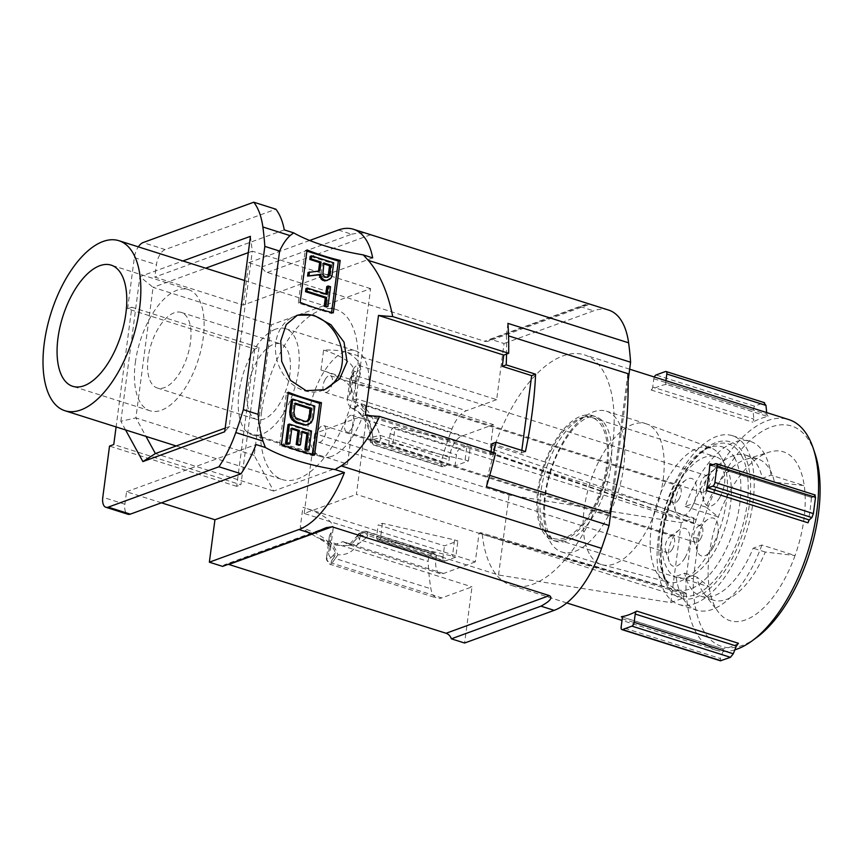 <?xml version="1.0" encoding="UTF-8"?>
<svg xmlns="http://www.w3.org/2000/svg" width="863" height="863" viewBox="0 0 863 863"><rect width="100%" height="100%" fill="white"/><g stroke="black" fill="none" stroke-linecap="round" stroke-linejoin="round"><path stroke-width="0.65" stroke-dasharray="4.32 3.24" d="M261.586 411.91A89.191 42.837 -72.4 0 0 282.298 479.569A89.191 42.837 -72.4 0 0 356.872 377.163A89.191 42.837 -72.4 0 0 336.16 309.504A89.191 42.837 -72.4 0 0 261.586 411.91M347.509 464.1L273.679 491.025L254.186 455.362L271.37 324.822L370.605 288.641L347.509 464.1L229.213 426.635L225.189 428.102M273.679 491.025L155.383 453.56M370.605 288.641L252.309 251.176L229.213 426.635L224.704 431.759M271.37 324.822L153.075 287.357L205.674 268.177M248.285 252.643L252.309 251.176L250.432 236.333M254.186 455.362L135.89 417.897L153.075 287.357L139.903 276.635L182.88 260.96M125.588 429.947L120.863 421.284L135.89 417.897L146.009 436.408M131.845 307.25L127.605 308.803L254.747 349.062L258.976 347.519L131.845 307.25L116.084 426.937M127.605 308.803L134.348 257.627A13.215 6.343 107.6 0 1 138.317 246.85M120.863 421.284L139.903 276.635M258.976 347.519L240.906 484.79L113.765 444.531M254.747 349.062L236.667 486.344L240.906 484.79M236.667 486.344L109.536 446.074M366.926 414.445L694.003 518.027L681.295 522.665L509.073 495.049L314.704 433.485L366.926 414.445L356.408 494.402L479.051 533.248L475.286 561.91L302.902 507.315A66.073 20.108 7.5 0 1 333.118 528.803A66.073 20.108 7.5 0 1 331.273 532.622A70.593 21.478 -172.5 0 0 329.288 536.7A70.593 21.478 -172.5 0 0 333.118 545.136L336.57 551.381L333.247 555.373L335.286 558.512L330.939 564.542L331.198 562.903L441.716 597.908L471.996 586.872L464.607 643.021M320.982 370.044L323.603 350.076C332.622 349.742 340.346 350.454 346.807 352.223A71.359 21.715 7.5 0 1 357.724 371.381A65.308 19.871 -172.5 0 0 355.847 375.707C354.887 379.774 355.049 387.444 356.322 398.728L353.69 400.087L355.427 408.08L352.46 408.717L351.187 407.865A70.593 21.478 7.5 0 1 347.358 399.429A70.593 21.478 7.5 0 1 349.342 395.351A66.073 20.108 -172.5 0 0 351.198 391.532A66.073 20.108 -172.5 0 0 320.982 370.044L493.356 424.628L489.58 453.291L491.155 452.73L493.431 449.634L696.193 519.634L693.863 522.859L491.155 452.73M490.777 339.31L580.368 306.645L589.224 304.38L488.242 341.198A7.929 6.526 -110 0 0 490.777 339.31L504.035 343.517L496.646 399.666L346.807 352.223M488.242 341.198A7.929 6.526 -110 0 1 484.542 341.241L267.293 272.438A7.929 6.526 -110 0 1 262.039 266.872L248.781 262.676L243.193 305.103L154.801 277.109L156.44 264.628A13.215 6.343 -72.4 0 1 165.146 249.58L275.869 209.202M161.413 502.805L126.537 491.759L124.898 504.24A13.215 6.343 -72.4 0 0 127.961 514.262M222.611 566.387A7.929 6.526 -110 0 1 225.146 564.499A7.929 6.526 -110 0 1 228.296 564.316M333.247 555.373C329.094 559.763 326.883 560.4 326.613 557.271A70.593 21.478 7.5 0 1 326.656 556.667A70.593 21.478 7.5 0 1 328.641 552.59A5.286 4.93 41.4 0 0 333.075 558.577A71.359 21.715 -172.5 0 0 322.158 539.418L471.996 586.872M322.158 539.418L316.613 537.164L300.281 527.282L302.902 507.315M465.092 459.957L468.404 461.004L454.995 465.901L388.695 444.898L392.967 443.345L465.092 459.957L467.228 443.776L470.54 444.833L459.957 448.695A5.286 2.535 -72.4 0 0 456.473 454.715L454.995 465.901M479.051 533.248L684.65 592.784L686.333 594.542L482.277 534.326L480.637 532.665L479.051 533.248L683.474 597.994L670.778 602.622L498.544 575.006L304.175 513.453L356.408 494.402M304.175 513.453L314.704 433.485M454.564 539.925L457.886 540.972L444.467 545.858L378.177 524.866L382.438 523.312L454.564 539.925L452.439 556.096L455.75 557.153L457.886 540.972M683.474 597.994L684.143 592.957M685.362 592.762L480.637 532.665L685.384 592.741M475.286 561.91L443.517 573.485A18.501 8.889 107.6 0 1 440.238 573.658A18.501 8.889 107.6 0 1 435.944 559.623L436.268 557.12A5.286 2.535 -72.4 0 0 435.038 553.118A5.286 2.535 -72.4 0 0 434.1 553.161L431.727 554.035A5.286 2.535 -72.4 0 0 428.167 561.425A187.638 90.108 -72.4 0 0 430.928 588.793A26.429 12.686 -72.4 0 0 437.023 598.145A26.429 12.686 -72.4 0 0 441.716 597.908M611.77 505.103L628.102 381.025M608.642 310.087A84.574 40.615 -72.4 0 0 593.625 310.842L504.035 343.517M496.646 399.666L466.365 410.712A26.429 12.686 -72.4 0 0 451.964 429.019A187.638 90.108 -72.4 0 0 441.36 461.252A5.286 2.535 -72.4 0 0 442.288 466.721A5.286 2.535 -72.4 0 0 443.226 466.667L445.61 465.804A5.286 2.535 -72.4 0 0 449.084 459.785L449.418 457.282A18.501 8.889 107.6 0 1 461.597 436.214L493.356 424.628M482.288 534.316A120.906 58.058 -72.4 0 0 511.338 585.373A120.906 58.058 -72.4 0 0 603.194 487.638A120.906 58.058 -72.4 0 0 584.348 354.844A120.906 58.058 -72.4 0 0 493.442 449.634M443.517 573.485L342.967 541.64L348.803 544.693L357.444 544.672L366.484 537.627A5.286 2.524 31.8 0 0 359.925 535.287L350.982 544.618L342.967 541.64L333.258 545.179L348.393 545.567L358.641 534.24L357.562 535.524L359.644 539.72C355.556 550.292 348.318 555.319 337.929 554.801L336.57 551.381M337.929 554.801L335.286 558.512L430.928 588.793M440.238 573.658L348.803 544.693L350.982 544.618L348.393 545.567C348.587 545.276 353.258 545.189 357.562 535.524A5.286 5.286 0 0 1 360.723 532.352A5.286 4.347 70 0 0 358.641 534.24L361.014 533.366A5.286 4.347 -110 0 1 363.107 531.489A5.286 4.347 -110 0 1 365.578 531.457L434.1 553.161M126.537 491.759L256.031 444.542M284.294 229.892L154.801 277.109M372.687 257.886L243.193 305.103M248.781 262.676L309.666 240.475M338.372 230.011L351.64 234.207L262.039 266.872M351.64 234.207C360.874 232.427 367.185 232.622 370.551 234.79L587.8 303.582L484.542 341.241M589.224 304.38L587.8 303.582M489.742 475.405L487.983 474.844L486.43 486.646M627.919 373.668L609.537 513.334M507.929 323.377L506.376 335.178L508.544 335.869M493.712 452.568A263.884 126.721 107.6 0 1 493.399 453.916A263.884 126.721 107.6 0 1 487.983 474.844M506.376 335.178A263.884 126.721 107.6 0 1 506.538 354.078M491.036 451.716L490.605 454.93L365.34 415.265M492.083 443.701L521.479 453.01L521.813 450.432M495.524 453.14L490.605 454.93M525.416 451.576L521.479 453.01M323.452 390.076A39.644 32.611 -110 0 1 322.525 390.432A39.644 32.611 -110 0 1 288.652 380.928A39.644 32.611 -110 0 1 275.804 342.687A39.644 32.611 -110 0 1 295.373 315.944A39.644 32.611 -110 0 1 296.397 315.588M288.307 392.19L286.462 392.87L288.145 393.399M314.553 455.103L312.708 455.783L279.558 445.286L286.462 392.87M312.848 454.693L312.708 455.783M281.403 444.607L279.558 445.286M291.327 399.612L313.431 406.613L311.78 419.084L309.752 423.323L307.606 424.801M291.737 428.987L290.453 428.577L288.393 444.186M302.082 432.266L300.799 431.856L299.019 445.373M288.037 424.564L310.141 431.565L307.681 450.292M313.193 418.577L311.78 419.084M314.833 406.095L313.431 406.613M312.384 421.025L310.971 421.543M311.165 422.805L309.752 423.323M306.872 421.468L303.571 421.91L296.527 419.666L293.442 417.066L292.503 412.978L293.733 403.625L295.027 404.035M306.937 421.468L305.524 421.985M304.984 421.392L303.571 421.91M297.929 419.159L296.527 419.666M296.117 418.037L294.714 418.555M294.844 416.559L293.442 417.066M294.11 414.693L292.697 415.211M293.916 412.471L292.503 412.978M295.146 403.107L293.733 403.625M291.867 428.07L290.453 428.577M311.554 431.058L310.141 431.565M302.212 431.338L300.799 431.856M333.291 312.838L331.435 313.517L298.285 303.01L305.189 250.594L306.883 251.133M331.586 312.417L331.435 313.517M300.141 302.341L298.285 303.01M307.034 249.925L305.189 250.594M319.903 270.917L318.533 271.047M318.49 271.424L308.069 272.46M326.063 280.874L329.828 278.274L332.287 263.344L310.184 256.343M326.786 286.516L329.137 287.26L326.538 307.023M305.944 288.576L325.696 294.833L325.815 293.916M333.701 262.827L332.287 263.344M332.061 275.308L330.648 275.826M331.241 277.757L329.828 278.274M329.558 279.385L328.145 279.903M323.884 262.967L322.471 263.485L321.176 273.366L322.589 272.848M323.765 263.895L322.471 263.485M327.174 277.271L323.582 277.379L321.435 275.07L321.176 273.366M327.886 277.239L326.473 277.746M326.408 277.303L324.995 277.821M324.995 276.861L323.582 277.379M323.657 275.89L322.244 276.408M322.848 274.553L321.435 275.07M330.551 286.743L329.137 287.26M327.109 294.326L325.696 294.833M449.418 457.282L379.957 435.286C374.747 420.054 368.447 409.752 361.047 404.369L461.597 436.214M372.848 437.142C371.198 426.365 367.26 415.437 361.047 404.369L351.338 407.908C364.218 413.388 370.766 424.24 370.982 440.443L373.366 439.569A35.674 29.353 70 0 0 372.848 437.142L379.957 435.286A40.96 33.7 70 0 1 380.561 438.08L449.084 459.785M355.427 408.08L357.562 405.653C367.077 412.924 372.169 424.218 372.827 439.558C369.979 439.882 369.364 440.184 370.982 440.443A5.286 4.347 70 0 0 374.693 444.974L443.226 466.667M352.46 408.717C361.014 411.435 370.4 425.664 370.065 440.152L370.982 440.443M451.964 429.019L356.322 398.728L357.562 405.653M353.69 400.087L349.936 380.054A5.286 5.038 2.3 0 1 355.847 375.707L466.365 410.712M693.863 522.859L489.58 453.291M693.345 523.064L694.003 518.027M734.845 649.828A120.906 58.058 107.6 0 1 715.761 650.109A120.906 58.058 107.6 0 1 686.322 594.553A120.906 58.058 107.6 0 1 686.031 578.598L691.457 537.422A120.906 58.058 107.6 0 1 696.193 519.634A120.906 58.058 107.6 0 1 788.771 419.58M670.778 602.622L681.295 522.665M498.544 575.006L509.073 495.049M622.234 618.76L723.356 650.788L722.967 648.933A120.906 58.058 -72.4 0 0 738.448 643.291M815.19 495.006L812.115 497.455L811.533 495.923A120.906 58.058 107.6 0 1 807.995 522.795M665.934 380.68L665.718 382.341L766.851 414.369L768.297 416.559A120.906 58.058 -72.4 0 0 752.827 422.201L753.863 419.105L652.73 387.077L653.83 378.749A3.301 1.586 107.6 0 1 654.316 377.002M652.73 387.077A2.643 1.273 -72.4 0 1 651.166 390A120.906 58.058 107.6 0 1 666.635 384.369A2.643 1.273 -72.4 0 1 666.333 384.348L767.973 416.538L666.635 384.369M756.452 637.66A115.62 55.523 -72.4 0 1 742.309 645.448A115.62 55.523 -72.4 0 1 693.334 578.512L686.031 578.598M814.877 453.183A115.62 55.523 -72.4 0 0 771.058 427.045A115.62 55.523 -72.4 0 0 698.631 538.242L691.457 537.422M693.334 578.512L698.631 538.242M795.039 555.524A88.533 42.514 107.6 0 1 745.675 619.861A88.533 42.514 107.6 0 1 718.512 612.266A88.533 42.514 107.6 0 1 709.116 586.851A88.533 42.514 107.6 0 1 718.318 516.969A88.533 42.514 107.6 0 1 767.692 452.633A88.533 42.514 107.6 0 1 769.235 452.115A88.533 42.514 107.6 0 1 804.24 485.642A88.533 42.514 107.6 0 1 795.039 555.524L765.254 552.04A74.002 35.534 107.6 0 1 726.43 599.461A74.002 35.534 107.6 0 1 713.291 600.13A74.002 35.534 107.6 0 1 703.723 593.118A74.002 35.534 107.6 0 1 696.797 577.002L709.116 586.851L675.977 576.355L684.704 573.172A74.002 35.534 -72.4 0 0 701.188 596.29A74.002 35.534 -72.4 0 0 714.337 595.632A74.002 35.534 -72.4 0 0 753.162 548.21L761.889 545.028L795.039 555.524M765.254 552.04L753.162 548.21M761.889 545.028A88.533 42.514 107.6 0 1 712.525 609.364A88.533 42.514 107.6 0 1 696.808 610.152A88.533 42.514 107.6 0 1 675.977 576.355M694.629 603.69A88.533 42.514 -72.4 0 0 750.238 517.843A88.533 42.514 -72.4 0 0 732.363 435.675A88.533 42.514 -72.4 0 0 716.635 436.462A88.533 42.514 -72.4 0 0 661.026 522.32A88.533 42.514 -72.4 0 0 678.901 604.478A88.533 42.514 -72.4 0 0 694.629 603.69M762.363 478.329L774.456 482.158L804.24 485.642L771.091 475.135L762.363 478.329A74.002 35.534 -72.4 0 0 745.88 455.2A74.002 35.534 -72.4 0 0 732.73 455.858A74.002 35.534 -72.4 0 0 693.906 503.291L685.168 506.473A88.533 42.514 107.6 0 1 734.542 442.136A88.533 42.514 107.6 0 1 750.26 441.349A88.533 42.514 107.6 0 1 771.091 475.135M685.168 506.473L718.318 516.969L705.999 507.12A74.002 35.534 107.6 0 1 744.834 459.688A74.002 35.534 107.6 0 1 746.117 459.256A74.002 35.534 107.6 0 1 757.973 459.03A74.002 35.534 107.6 0 1 774.456 482.158M705.999 507.12L693.906 503.291M684.704 573.172L696.797 577.002M589.3 553.615A73.851 35.469 107.6 0 1 595.427 468.609A73.851 35.469 107.6 0 1 645.988 423.722A73.851 35.469 107.6 0 1 646.797 424.003A73.851 35.469 107.6 0 1 658.081 434.639A73.851 35.469 107.6 0 1 652.299 518.846A73.851 35.469 107.6 0 1 602.212 564.769A73.851 35.469 107.6 0 1 601.392 564.531A73.851 35.469 107.6 0 1 589.3 553.615M549.796 541.101A73.851 35.469 -72.4 0 0 561.878 552.018A73.851 35.469 -72.4 0 0 612.439 507.131A73.851 35.469 -72.4 0 0 618.566 422.126A73.851 35.469 -72.4 0 0 606.473 411.209A73.851 35.469 -72.4 0 0 555.912 456.096A73.851 35.469 -72.4 0 0 549.796 541.101M564.877 539.645A65.405 31.413 107.6 0 1 564.283 539.86A65.405 31.413 -72.4 0 1 552.967 540.335A65.405 31.413 -72.4 0 1 539.688 479.914A65.405 31.413 -72.4 0 1 580.54 416.322A65.405 31.413 -72.4 0 1 592.46 415.621A65.405 31.413 -72.4 0 1 605.729 476.063A65.405 31.413 -72.4 0 1 564.877 539.645M591.09 511.608A63.431 30.464 107.6 0 1 553.561 538.447A63.431 30.464 107.6 0 1 554.326 444.359A63.431 30.464 107.6 0 1 591.856 417.519A63.431 30.464 107.6 0 1 602.245 426.894A63.431 30.464 107.6 0 1 591.09 511.608M678.189 483.582A63.431 30.464 -72.4 0 0 677.423 577.681A63.431 30.464 -72.4 0 0 714.952 550.831A63.431 30.464 -72.4 0 0 715.718 456.743A63.431 30.464 -72.4 0 0 678.189 483.582M713.14 547.53A19.817 9.515 107.6 0 1 697.423 551.263A19.817 9.515 107.6 0 1 701.662 526.516A19.817 9.515 107.6 0 1 707.444 519.634A19.817 9.515 107.6 0 1 717.854 524.585A19.817 9.515 107.6 0 1 713.14 547.53M719.72 497.606A19.817 9.515 107.6 0 1 704.003 501.338A19.817 9.515 107.6 0 1 708.232 476.592A19.817 9.515 107.6 0 1 714.014 469.72A19.817 9.515 107.6 0 1 724.435 474.661A19.817 9.515 107.6 0 1 719.72 497.606M691.49 507.908A19.817 9.515 107.6 0 1 675.761 511.64A19.817 9.515 107.6 0 1 680.001 486.894A19.817 9.515 107.6 0 1 685.783 480.011A19.817 9.515 107.6 0 1 696.204 484.963A19.817 9.515 107.6 0 1 691.49 507.908M684.909 557.822A19.817 9.515 107.6 0 1 669.192 561.554A19.817 9.515 107.6 0 1 673.431 536.808A19.817 9.515 107.6 0 1 679.213 529.925A19.817 9.515 107.6 0 1 689.623 534.877A19.817 9.515 107.6 0 1 684.909 557.822M700.648 538.706A8.716 4.186 107.6 0 1 695.492 542.396A8.716 4.186 107.6 0 1 693.733 540.346A8.716 4.186 107.6 0 1 695.589 529.461A8.716 4.186 107.6 0 1 698.135 526.43A8.716 4.186 107.6 0 1 700.756 525.772A8.716 4.186 107.6 0 1 700.648 538.706M351.91 428.264A8.716 4.186 -72.4 0 0 352.018 415.33A8.716 4.186 -72.4 0 0 346.861 419.019A8.716 4.186 -72.4 0 0 346.753 431.953A8.716 4.186 -72.4 0 0 351.91 428.264M331.64 456.376A55.642 26.721 107.6 0 1 321.759 456.872A55.642 26.721 107.6 0 1 310.518 405.232A55.642 26.721 107.6 0 1 345.48 351.273A55.642 26.721 107.6 0 1 355.362 350.788A55.642 26.721 107.6 0 1 366.592 402.417A55.642 26.721 107.6 0 1 331.64 456.376M318.63 429.31A8.716 4.186 -72.4 0 0 318.523 442.244A8.716 4.186 -72.4 0 0 323.679 438.555A8.716 4.186 -72.4 0 0 323.787 425.621A8.716 4.186 -72.4 0 0 318.63 429.31M325.2 379.396A8.716 4.186 -72.4 0 0 325.092 392.331A8.716 4.186 -72.4 0 0 330.259 388.641A8.716 4.186 -72.4 0 0 330.356 375.696A8.716 4.186 -72.4 0 0 325.2 379.396M353.431 369.094A8.716 4.186 -72.4 0 0 353.323 382.039A8.716 4.186 -72.4 0 0 358.49 378.339A8.716 4.186 -72.4 0 0 358.598 365.405A8.716 4.186 -72.4 0 0 353.431 369.094M275.642 329.159A55.642 26.721 -72.4 0 0 240.691 383.118A55.642 26.721 -72.4 0 0 251.92 434.758A55.642 26.721 -72.4 0 0 261.802 434.262A55.642 26.721 -72.4 0 0 296.753 380.303A55.642 26.721 -72.4 0 0 285.524 328.663A55.642 26.721 -72.4 0 0 275.642 329.159M289.892 373.992A39.644 19.04 107.6 0 1 256.753 419.504A39.644 19.04 107.6 0 1 247.552 389.429A39.644 19.04 107.6 0 1 280.691 343.916A39.644 19.04 107.6 0 1 289.892 373.992M148.102 357.94A39.644 19.04 -72.4 0 0 157.303 388.005A39.644 19.04 -72.4 0 0 190.453 342.492A39.644 19.04 -72.4 0 0 181.241 312.428A39.644 19.04 -72.4 0 0 148.102 357.94M135.329 362.589A63.56 30.518 107.6 0 1 177.174 290.184A63.56 30.518 107.6 0 1 188.468 289.623A63.56 30.518 107.6 0 1 203.226 337.832A63.56 30.518 107.6 0 1 161.37 410.238A63.56 30.518 107.6 0 1 150.086 410.81A63.56 30.518 107.6 0 1 135.329 362.589M672.417 548.997A8.716 4.186 107.6 0 1 667.25 552.687A8.716 4.186 107.6 0 1 665.502 550.637A8.716 4.186 107.6 0 1 667.358 539.753A8.716 4.186 107.6 0 1 669.904 536.732A8.716 4.186 107.6 0 1 672.525 536.063A8.716 4.186 107.6 0 1 672.417 548.997M678.987 499.084A8.716 4.186 107.6 0 1 673.83 502.773A8.716 4.186 107.6 0 1 672.072 500.723A8.716 4.186 107.6 0 1 673.938 489.839A8.716 4.186 107.6 0 1 676.473 486.808A8.716 4.186 107.6 0 1 679.095 486.139A8.716 4.186 107.6 0 1 678.987 499.084M707.218 488.782A8.716 4.186 107.6 0 1 702.061 492.482A8.716 4.186 107.6 0 1 700.303 490.432A8.716 4.186 107.6 0 1 702.169 479.537A8.716 4.186 107.6 0 1 704.704 476.516A8.716 4.186 107.6 0 1 707.326 475.847A8.716 4.186 107.6 0 1 707.218 488.782M720.972 660.756L720.303 658.501L621.133 627.088M723.356 650.788L720.303 658.501M621.619 616.765L723.259 648.954L621.878 616.916M710.983 465.427L811.846 497.541L710.519 465.448M665.459 371.532L763.949 402.73L754.489 406.171L752.989 410.152L753.863 419.105M763.949 402.73L764.564 402.708M766.851 414.369L766.678 412.579M665.718 382.341A2.643 1.273 -72.4 0 0 666.333 384.348M382.438 523.312L380.313 539.483L378.868 540.011A5.286 2.535 107.6 0 1 377.929 540.055L444.229 561.058A5.286 2.535 -72.4 0 1 442.999 557.045L444.467 545.858M444.229 561.058A5.286 2.535 -72.4 0 0 445.168 561.004L455.75 557.153M377.929 540.055A5.286 2.535 107.6 0 1 376.7 536.052L378.177 524.866M380.313 539.483L452.439 556.096M468.404 461.004L470.54 444.833M392.967 443.345L395.092 427.163L467.228 443.776M388.695 444.898L390.173 433.711A5.286 2.535 107.6 0 1 393.657 427.692L395.092 427.163M134.348 257.627L156.44 264.628M124.898 504.24L102.794 497.239M331.273 532.622L328.641 552.59A66.073 20.108 -172.5 0 0 330.497 548.771A66.073 20.108 -172.5 0 0 300.281 527.282M326.57 557.746A5.286 5.038 2.3 0 0 331.198 562.903A65.308 19.871 7.5 0 1 333.075 558.577M326.613 557.271A5.286 5.038 2.3 0 0 326.57 557.703C325.427 560.119 330.356 565.438 330.939 564.542L437.023 598.145M431.727 554.035L363.194 532.331A5.286 2.535 107.6 0 0 359.644 539.72L428.167 561.425M435.038 553.118L366.516 531.414A5.286 2.535 107.6 0 0 365.578 531.457L363.194 532.331A5.286 4.347 70 0 0 360.723 532.352L363.107 531.489A5.286 5.286 0 0 1 366.516 531.414A5.286 2.535 107.6 0 1 367.746 535.427L436.268 557.12M359.925 535.287A35.674 29.353 70 0 0 361.014 533.366A5.286 2.406 27.6 0 1 367.746 535.427A40.96 33.7 70 0 1 366.484 537.627L435.944 559.623M165.146 249.58L143.042 242.579M267.293 272.438L370.551 234.79M580.368 306.645L593.625 310.842M323.603 350.076A66.073 20.108 7.5 0 1 353.819 371.565A66.073 20.108 7.5 0 1 351.975 375.383A5.286 4.93 -138.6 0 1 357.724 371.381M349.342 395.351L351.975 375.383A70.593 21.478 -172.5 0 0 349.99 379.461A70.593 21.478 -172.5 0 0 349.936 380.054M373.366 439.569A5.286 0.604 -10.5 0 1 380.561 438.08A5.286 2.535 107.6 0 1 377.077 444.1A5.286 4.347 -110 0 1 373.366 439.569M445.61 465.804L377.077 444.1L374.693 444.974A5.286 2.535 107.6 0 1 373.755 445.017A5.286 2.535 107.6 0 1 372.827 439.558L441.36 461.252M712.957 464.704L811.533 495.923M651.166 390L752.827 422.201M743.83 454.003A82.028 39.396 107.6 0 1 729.397 563.561A82.028 39.396 107.6 0 1 667.433 586.16A82.028 39.396 107.6 0 1 681.856 476.592A82.028 39.396 107.6 0 1 743.83 454.003M741.641 455.729A79.493 38.177 107.6 0 1 727.66 561.899A79.493 38.177 107.6 0 1 667.606 583.798A79.493 38.177 107.6 0 1 666.883 582.396A79.493 38.177 107.6 0 1 668.232 508.231A79.493 38.177 107.6 0 1 709.818 446.818A79.493 38.177 107.6 0 1 741.641 455.729M734.683 457.973A74.833 35.933 -72.4 0 0 704.737 449.591A74.833 35.933 -72.4 0 0 665.589 507.401A74.833 35.933 -72.4 0 0 664.316 577.207A74.833 35.933 -72.4 0 0 665.006 578.523A74.833 35.933 -72.4 0 0 721.533 557.908A74.833 35.933 -72.4 0 0 734.683 457.973M721.619 458.005A70.453 33.83 107.6 0 1 716.107 538.339A70.453 33.83 107.6 0 1 668.329 582.137A70.453 33.83 107.6 0 1 656.02 571.5A70.453 33.83 107.6 0 1 662.191 489.655A70.453 33.83 107.6 0 1 710.853 447.854A70.453 33.83 107.6 0 1 721.619 458.005M583.668 417.314A65.405 31.413 107.6 0 1 595.589 416.613A65.405 31.413 107.6 0 1 606.29 426.29A65.405 31.413 107.6 0 1 600.864 501.576A65.405 31.413 107.6 0 1 556.096 541.328A65.405 31.413 107.6 0 1 545.384 531.662A65.405 31.413 107.6 0 1 546.581 467.368A65.405 31.413 107.6 0 1 583.668 417.314M715.675 463.711L814.845 495.125M754.489 406.171L656.009 374.984M653.83 378.749L752.989 410.152M442.999 557.045L376.7 536.052M378.868 540.011L445.168 561.004M390.173 433.711L456.473 454.715M459.957 448.695L393.657 427.692M176.192 445.966L282.298 479.569M333.118 528.803L330.497 548.771C329.418 548.48 334.779 547.304 316.613 537.164M329.288 536.7L326.57 557.703M326.128 527.681L225.146 564.499M322.525 390.432L324.52 389.709M295.373 315.944L297.368 315.222M347.358 399.429L349.99 379.461L353.096 372.881L353.819 371.565L351.198 391.532M442.288 466.721L373.755 445.017A5.286 5.286 0 0 1 370.065 440.152M629.666 369.191L584.348 354.844M715.761 650.109L622.007 620.421M566.786 602.935L511.338 585.373M703.723 593.118L718.512 612.266M732.363 435.675L750.26 441.349M678.901 604.478L696.808 610.152M746.117 459.256L769.235 452.115M745.88 455.2L757.973 459.03M701.188 596.29L713.291 600.13M602.212 564.769L668.329 582.137C667.336 580.659 670.324 585.513 664.769 578.07L666.883 582.396C647.93 552.126 676.894 460.648 709.818 446.818L704.737 449.591C714.521 445.88 709.267 448.641 710.853 447.854L646.797 424.003M601.392 564.531L561.878 552.018M645.988 423.722L606.473 411.209M592.46 415.621L595.589 416.613C593.377 415.556 589.72 416.398 584.618 419.127C575.804 424.294 567.164 435.103 558.685 451.554C544.521 479.828 540.119 517.671 549.548 534.952C551.317 538.275 553.496 540.4 556.096 541.328L552.967 540.335M677.423 577.681L553.561 538.447M591.856 417.519L715.718 456.743M693.733 540.346L697.423 551.263M698.135 526.43L707.444 519.634M352.018 415.33L700.756 525.772M346.753 431.953L695.492 542.396M251.92 434.758L321.759 456.872M285.524 328.663L355.362 350.788M157.303 388.005L256.753 419.504M181.241 312.428L280.691 343.916M188.468 289.623L111.111 265.124M150.086 410.81L72.74 386.311M318.523 442.244L667.25 552.687M665.502 550.637L669.192 561.554M669.904 536.732L679.213 529.925M323.787 425.621L672.525 536.063M325.092 392.331L673.83 502.773M672.072 500.723L675.761 511.64M676.473 486.808L685.783 480.011M330.356 375.696L679.095 486.139M353.323 382.039L702.061 492.482M700.303 490.432L704.003 501.338M704.704 476.516L714.014 469.72M358.598 365.405L707.326 475.847M244.617 280.518L336.16 309.504"/><path stroke-width="1.29" d="M139.569 308.35A89.191 42.837 107.6 0 1 64.995 410.756A89.191 42.837 107.6 0 1 44.283 343.086A89.191 42.837 107.6 0 1 118.857 240.691A89.191 42.837 107.6 0 1 139.569 308.35M125.879 313.345A63.56 30.518 -72.4 0 0 111.111 265.124A63.56 30.518 -72.4 0 0 99.828 265.696A63.56 30.518 -72.4 0 0 57.972 338.102A63.56 30.518 -72.4 0 0 72.74 386.311A63.56 30.518 -72.4 0 0 84.024 385.75A63.56 30.518 -72.4 0 0 125.879 313.345M225.189 428.102L155.383 453.56L142.891 461.597L125.588 429.947M205.674 268.177L248.285 252.643M146.009 436.408L155.383 453.56M116.084 426.937L113.765 444.531L109.536 446.074L102.794 497.239A13.215 6.343 107.6 0 0 105.869 507.271A13.215 6.343 107.6 0 0 108.209 507.153L218.943 466.775A84.574 40.615 107.6 0 0 235.793 432.536L262.978 441.144L265.405 447.509L256.031 444.542A84.574 40.615 -72.4 0 1 241.047 473.776L218.943 466.775M138.317 246.85A13.215 6.343 107.6 0 1 143.042 242.579L253.776 202.201A84.574 40.615 107.6 0 1 262.859 226.98A264.283 126.915 107.6 0 1 264.833 246.387L243.334 409.655A264.283 126.915 107.6 0 1 235.793 432.536M182.88 260.96L250.432 236.333L224.704 431.759L142.891 461.597M214.941 519.753L344.434 472.536A84.574 40.615 107.6 0 1 298.943 529.515L209.353 562.191L214.941 519.753L161.413 502.805M209.353 562.191L222.611 566.387L312.201 533.722L326.128 527.681L332.104 526.808L228.846 564.467A7.929 6.526 -110 0 0 228.296 564.316M451.349 638.825L464.607 643.021L554.197 610.357L540.939 606.16L451.349 638.825A7.929 6.526 -110 0 0 446.095 633.269L228.846 564.467M554.197 610.357A84.574 40.615 -72.4 0 0 601.543 548.361A264.283 126.915 -72.4 0 0 609.084 525.491L611.77 505.103M628.102 381.025L630.583 362.223A264.283 126.915 -72.4 0 0 628.609 342.816A84.574 40.615 -72.4 0 0 608.642 310.087L353.399 229.256A84.574 40.615 107.6 0 1 372.687 257.886L363.312 254.919A105.718 32.168 7.5 0 1 293.668 232.859L290.044 235.599L262.859 226.98M540.939 606.16C550.13 601.209 552.935 597.692 549.353 595.61L332.104 526.808M265.405 447.509A105.718 32.168 -172.5 0 0 335.049 469.569L341.209 465.912C356.095 455.847 368.879 439.343 379.558 416.419A105.718 32.168 7.5 0 1 365.34 415.265L378.49 315.426A105.718 32.168 -172.5 0 0 392.708 316.581C387.983 292.611 379.839 273.873 368.274 260.367L363.312 254.919M344.434 472.536L335.049 469.569M105.869 507.271L127.961 514.262A13.215 6.343 -72.4 0 0 130.313 514.143L241.047 473.776M262.978 441.144C260.583 433.528 258.954 424.596 258.102 414.337L279.601 251.068L264.833 246.387M243.334 409.655L258.102 414.337M279.601 251.068C282.719 244.305 286.203 239.148 290.044 235.599M280.766 340.885L281.683 361.381L290.486 380.356L306.128 390.691L324.531 389.709L339.709 378.857L347.066 361.877L344.035 342.147L330.95 324.736L313.474 315.071L297.368 315.211L286.192 324.617L280.766 340.885M321.457 402.687L314.553 455.103A105.718 32.168 7.5 0 1 281.403 444.607L288.307 392.19A105.718 32.168 -172.5 0 0 321.457 402.687L319.612 403.366L312.848 454.693M340.184 260.421A105.718 32.168 -172.5 0 1 307.034 249.925L300.141 302.341A105.718 32.168 7.5 0 0 333.291 312.838L340.184 260.421L338.339 261.101L331.586 312.417M253.776 202.201L275.869 209.202A84.574 40.615 -72.4 0 1 284.294 229.892L293.668 232.859M309.666 240.475L338.372 230.011A84.574 40.615 107.6 0 1 353.399 229.256M630.583 362.223L507.929 323.377A264.283 126.915 -72.4 0 1 508.663 353.301L392.708 316.581M508.544 335.869L627.919 373.668A263.884 126.721 -72.4 0 1 609.537 513.334L489.742 475.405M379.558 416.419L495.524 453.14A264.283 126.915 -72.4 0 1 486.43 486.646L609.084 525.491M508.663 353.301L506.538 354.078A263.884 126.721 107.6 0 1 506.214 364.887L535.599 374.197A263.884 126.721 107.6 0 1 525.416 451.576L496.02 442.266A263.884 126.721 107.6 0 1 493.712 452.568M506.538 354.078L503.755 355.092L378.49 315.426M503.755 355.092L502.277 366.322L506.214 364.887M535.599 374.197L531.662 375.632L502.277 366.322M496.02 442.266L492.083 443.701L491.036 451.716M521.813 450.432L531.662 375.632M296.397 315.588A39.644 32.611 -110 0 1 329.688 325.912A39.644 32.611 -110 0 1 342.093 363.69A39.644 32.611 -110 0 1 323.452 390.076M288.145 393.399L319.612 403.366M289.688 412.093L291.327 399.612L292.74 399.094L314.833 406.095L313.193 418.577L311.165 422.805L305.588 425.254L296.117 422.794L292.082 419.893L290.475 417.217L289.688 412.093L291.101 411.575L292.74 399.094M300.432 444.866L297.606 443.97L299.385 430.454L291.867 428.07L289.806 443.668L286.991 442.773L289.45 424.057L311.554 431.058L309.083 449.774L306.268 448.879L308.318 433.28L302.212 431.338L300.432 444.866L299.019 445.373L296.192 444.488L297.972 430.961L291.737 428.987M309.083 449.774L307.681 450.292L304.855 449.396L306.904 433.798L302.082 432.266M289.806 443.668L288.393 444.186L285.577 443.291L288.037 424.564L289.45 424.057M309.019 424.294L305.588 425.254M307.001 424.736L303.161 425.028M304.574 424.51L297.519 422.277L296.117 422.794M297.519 422.277L295.243 421.015L293.83 421.522M295.243 421.015L293.496 419.375L292.082 419.893M293.496 419.375L291.888 416.7L290.475 417.217M291.888 416.7L291.219 414.326L289.817 414.833M291.219 414.326L291.101 411.575M310.378 417.681L311.608 408.318L295.146 403.107L293.916 412.471L294.844 416.559L296.117 418.037L304.984 421.392L308.479 420.874L310.378 417.681L308.965 418.199L310.195 408.835L295.027 404.035M311.608 408.318L310.195 408.835M308.965 418.199L306.872 421.468M309.634 419.612L308.22 420.13M308.479 420.874L307.077 421.392M286.991 442.773L285.577 443.291M306.268 448.879L304.855 449.396M308.318 433.28L306.904 433.798M297.606 443.97L296.192 444.488M299.385 430.454L297.972 430.961M306.883 251.133L338.339 261.101M318.533 271.047L319.655 262.589L309.774 259.461L310.184 256.343L311.597 255.826L333.701 262.827L332.061 275.308L331.241 277.757L329.558 279.385L324.585 280.939L321.36 279.385L319.019 274.844L307.584 276.106L308.069 272.46L319.903 270.917L321.068 262.072L319.655 262.589M325.815 293.916L326.786 286.516L328.199 285.998L330.551 286.743L327.951 306.505L326.538 307.023L324.186 306.279L325.286 297.951L305.534 291.705L305.944 288.576L307.357 288.069L327.109 294.326L328.199 285.998M321.068 262.072L311.187 258.943L309.774 259.461M311.187 258.943L311.597 255.826M327.476 280.356L324.585 280.939M325.998 280.432L324.11 279.828L322.697 280.346M324.11 279.828L322.773 278.868L321.36 279.385M322.773 278.868L321.101 276.71L319.688 277.228M321.101 276.71L320.432 274.337L319.019 274.844M320.432 274.337L307.584 276.106M308.997 275.588L309.483 271.942M323.884 262.967L322.848 274.553L324.995 276.861L327.886 277.239L329.634 275.081L330.939 265.2L323.884 262.967M329.634 275.081L328.231 275.599L329.526 265.718L323.765 263.895M328.231 275.599L327.174 277.271M330.939 265.2L329.526 265.718M328.965 276.494L327.552 277.012M327.951 306.505L325.599 305.761L324.186 306.279M325.599 305.761L326.689 297.444L325.286 297.951M326.689 297.444L306.948 291.187L305.534 291.705M306.948 291.187L307.357 288.069M629.666 369.191L788.771 419.58A120.906 58.058 107.6 0 1 813.119 447.983A120.906 58.058 107.6 0 1 752.018 640.907A120.906 58.058 107.6 0 1 734.845 649.828M636.786 611.101A120.906 58.058 107.6 0 1 621.317 616.743A2.643 1.273 -72.4 0 1 621.619 616.765A2.643 1.273 -72.4 0 1 622.234 618.76L621.133 627.088A3.301 1.586 107.6 0 0 621.899 629.602L720.411 660.799L730.432 657.315L733.28 653.766L736.344 646.053L738.448 643.291L636.786 611.101A2.643 1.273 -72.4 0 0 635.222 614.025L634.122 622.352A3.301 1.586 107.6 0 1 631.943 626.117L622.493 629.569A3.301 1.586 107.6 0 1 621.899 629.602M706.333 490.605A120.906 58.058 -72.4 0 0 709.871 463.733A2.643 1.273 -72.4 0 0 710.519 465.448A2.643 1.273 -72.4 0 0 710.983 465.427L715.675 463.711A3.301 1.586 107.6 0 1 716.268 463.679A3.301 1.586 107.6 0 1 717.034 466.193L714.898 482.417A3.301 1.586 107.6 0 1 712.719 486.182L708.027 487.886A2.643 1.273 -72.4 0 0 706.333 490.605L807.995 522.795L809.16 519.914L811.889 517.584L712.719 486.182M752.018 640.907L756.452 637.66A115.62 55.523 -72.4 0 0 814.877 453.183L813.119 447.983M714.898 482.417L813.388 513.604L815.524 497.379L814.845 495.125M813.388 513.604L811.889 517.584M763.949 402.73L765.977 405.416L666.819 374.013L665.934 380.68M766.678 412.579L765.977 405.416M654.316 377.002A3.301 1.586 107.6 0 1 656.009 374.984L665.459 371.532A3.301 1.586 107.6 0 1 666.053 371.511A3.301 1.586 107.6 0 1 666.819 374.013M446.095 633.269L549.353 595.61M312.201 533.722L298.943 529.515M108.209 507.153L130.313 514.143M368.274 260.367L628.609 342.816M601.543 548.361L341.209 465.912M621.878 616.916L621.317 616.743M709.871 463.733L712.957 464.704M736.344 646.053L635.222 614.025M634.122 622.352L733.28 653.766M730.432 657.315L631.943 626.117M622.493 629.569L720.972 660.756M708.027 487.886L809.16 519.914M815.524 497.379L717.034 466.193M64.995 410.756L176.192 445.966M622.007 620.421L566.786 602.935M716.268 463.679L815.19 495.006M666.053 371.511L764.564 402.708M118.857 240.691L244.617 280.518"/></g></svg>
